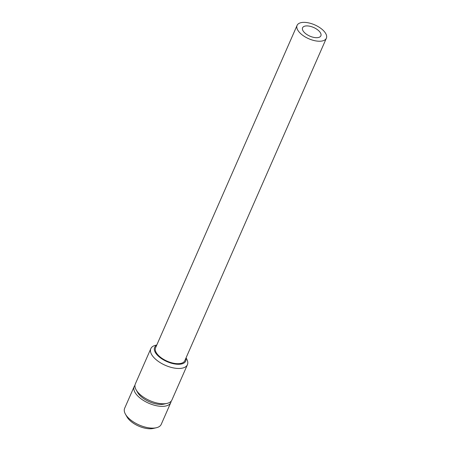 <?xml version="1.0" encoding="UTF-8"?>
<svg xmlns="http://www.w3.org/2000/svg" width="451" height="451" viewBox="0 0 451 451"><rect width="100%" height="100%" fill="white"/><g stroke="black" fill="none" stroke-linecap="round" stroke-linejoin="round"><path stroke-width="0.68" d="M134.962 385.334A19.979 9.437 23.7 0 0 134.189 386.535A19.979 9.437 23.7 0 0 135.655 393.447A19.979 9.437 23.7 0 0 154.766 405.331A19.979 9.437 23.7 0 0 170.777 402.596A19.979 9.437 23.7 0 0 171.138 401.215M170.777 402.596L161.227 424.363A19.979 9.437 -156.3 0 1 156.339 427.745A19.979 9.437 -156.3 0 1 126.1 415.213A19.979 9.437 -156.3 0 1 125.451 414.187A19.979 9.437 -156.3 0 1 124.639 408.302L134.189 386.535M156.339 427.745L153.267 428.45A16.98 8.022 -156.3 0 1 127.565 417.801A16.98 8.022 -156.3 0 1 127.013 416.927L125.451 414.187M325.194 32.697A15.982 7.554 23.7 0 0 309.905 23.187A15.982 7.554 23.7 0 0 297.091 25.374A15.982 7.554 23.7 0 0 298.263 30.905A15.982 7.554 23.7 0 0 313.552 40.41A15.982 7.554 23.7 0 0 326.361 38.222A15.982 7.554 23.7 0 0 325.194 32.697M297.091 25.374L155.544 347.834A15.982 7.554 23.7 0 0 156.717 353.364A15.982 7.554 23.7 0 0 172 362.869A15.982 7.554 23.7 0 0 184.814 360.682L326.361 38.222M156.632 345.353A16.98 8.022 23.7 0 0 155.871 353.308A16.98 8.022 23.7 0 0 174.791 363.974A16.98 8.022 23.7 0 0 185.902 358.201M156.779 345.015L155.708 345.263A19.979 9.437 23.7 0 0 150.826 348.646A19.979 9.437 23.7 0 0 152.286 355.557A19.979 9.437 23.7 0 0 171.397 367.441A19.979 9.437 23.7 0 0 187.413 364.707A19.979 9.437 23.7 0 0 186.596 358.821L186.049 357.863M150.826 348.646L135.323 383.953A19.979 9.437 23.7 0 0 136.14 389.839A19.979 9.437 23.7 0 0 136.788 390.865A19.979 9.437 23.7 0 0 167.028 403.397A19.979 9.437 23.7 0 0 171.91 400.014L187.413 364.707M136.14 389.839L137.702 392.579A16.98 8.022 23.7 0 0 138.248 393.452A16.98 8.022 23.7 0 0 163.955 404.102L167.028 403.397M303.314 31.243A9.99 4.719 23.7 0 0 312.87 37.185A9.99 4.719 23.7 0 0 320.875 35.815A9.99 4.719 23.7 0 0 320.142 32.359A9.99 4.719 23.7 0 0 310.587 26.417A9.99 4.719 23.7 0 0 302.582 27.787A9.99 4.719 23.7 0 0 303.314 31.243"/></g></svg>
